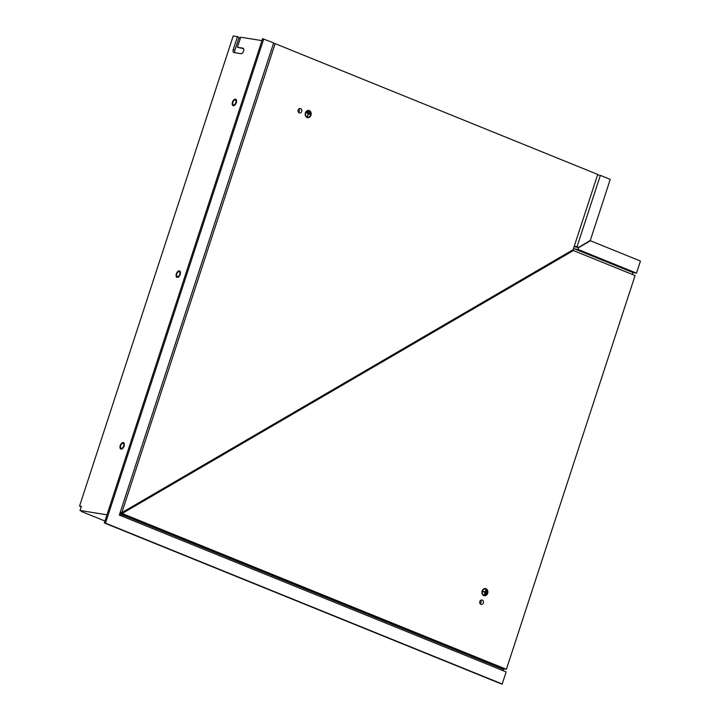 <?xml version="1.0" encoding="UTF-8"?>
<svg xmlns="http://www.w3.org/2000/svg" width="720" height="720" viewBox="0 0 720 720"><rect width="100%" height="100%" fill="white"/><g stroke="black" fill="none" stroke-linecap="round" stroke-linejoin="round"><path stroke-width="1.08" d="M235.854 102.663A2.664 1.467 112.1 0 1 233.379 104.895A2.664 1.467 112.1 0 1 232.911 102.195A2.664 1.467 112.1 0 1 235.386 99.963A2.664 1.467 112.1 0 1 235.854 102.663M179.739 274.365A2.664 1.467 112.1 0 1 177.264 276.597A2.664 1.467 112.1 0 1 176.796 273.897A2.664 1.467 112.1 0 1 179.262 271.656A2.664 1.467 112.1 0 1 179.739 274.365M123.615 446.067A2.664 1.467 112.1 0 1 121.14 448.299A2.664 1.467 112.1 0 1 120.672 445.59A2.664 1.467 112.1 0 1 123.147 443.358A2.664 1.467 112.1 0 1 123.615 446.067M238.887 38.025L240.246 38.574M506.151 671.913L119.331 515.07L273.663 42.894L262.584 38.691L104.31 522.954L501.021 683.811L502.2 684L506.151 671.913M261.963 40.617L240.696 37.206L237.402 47.277L242.838 48.15A2.934 1.611 -67.9 0 1 243.036 48.204A2.934 1.611 -67.9 0 1 243.495 51.345A2.934 1.611 -67.9 0 1 241.029 53.685L233.973 52.551A2.934 1.611 -67.9 0 1 233.775 52.497A2.934 1.611 -67.9 0 1 233.262 49.527L237.456 36.684L233.19 36L79.56 506.043L81.396 506.331L80.037 510.48L106.974 514.8M80.037 510.48L81.729 511.173M104.94 521.028L81.603 511.569M237.456 36.684L239.103 37.35L234.909 50.193A2.934 1.611 -67.9 0 0 234.927 52.704M243.54 48.663L237.402 47.277M79.56 506.043L81.261 506.736M597.546 174.915L600.354 175.365L577.035 246.699L574.227 246.249M577.035 246.699L578.691 247.365L574.101 246.636M600.354 175.365L610.254 179.379L590.292 240.444L578.691 247.365M574.524 248.868L578.052 249.435L636.489 273.132L632.961 272.565L632.349 274.446M636.489 273.132L640.44 261.045L590.418 240.768L578.646 247.626L576.009 246.942M577.773 247.257L575.928 247.185M589.887 240.678L590.418 240.768M578.052 249.435L578.646 247.626M263.763 38.88L105.48 523.143L104.31 522.954M105.48 523.143L502.2 684M234.405 99.414A3.465 1.899 112.1 0 1 235.683 99.225A3.465 1.899 112.1 0 1 236.457 102.123A3.465 1.899 112.1 0 1 234.36 105.453A3.465 1.899 112.1 0 1 233.082 105.642A3.465 1.899 112.1 0 1 232.308 102.735A3.465 1.899 112.1 0 1 234.405 99.414M178.29 271.107A3.465 1.899 112.1 0 1 179.568 270.918A3.465 1.899 112.1 0 1 180.342 273.825A3.465 1.899 112.1 0 1 178.245 277.146A3.465 1.899 112.1 0 1 176.967 277.335A3.465 1.899 112.1 0 1 176.184 274.437A3.465 1.899 112.1 0 1 178.29 271.107M122.166 442.809A3.465 1.899 112.1 0 1 123.444 442.62A3.465 1.899 112.1 0 1 124.218 445.518A3.465 1.899 112.1 0 1 122.121 448.848A3.465 1.899 112.1 0 1 120.843 449.037A3.465 1.899 112.1 0 1 120.069 446.139A3.465 1.899 112.1 0 1 122.166 442.809M572.949 250.371L573.507 248.472M573.561 248.481L632.961 272.565M119.952 513.189L504.027 668.925L503.28 669.339L128.529 517.383L503.28 669.339L502.866 670.59M308.538 110.889A3.195 2.646 99.1 0 0 308.394 110.853A3.195 2.646 99.1 0 0 305.406 113.013A3.195 2.646 99.1 0 0 307.377 117.171A3.195 2.646 99.1 0 0 307.53 117.189M310.653 115.065A3.195 2.646 99.1 0 0 308.682 110.907A3.195 2.646 99.1 0 0 305.703 113.058A3.195 2.646 99.1 0 0 307.674 117.216A3.195 2.646 99.1 0 0 310.653 115.065M305.37 112.923A3.618 3.006 99.1 0 0 307.602 117.639A3.618 3.006 99.1 0 0 310.986 115.2A3.618 3.006 99.1 0 0 308.754 110.484A3.618 3.006 99.1 0 0 305.37 112.923M307.458 117.612A3.618 3.006 99.1 0 0 310.689 115.146A3.618 3.006 99.1 0 0 308.601 110.466M299.223 112.878A2.286 1.899 99.1 0 0 300.636 108.549A2.286 1.899 99.1 0 0 299.223 112.878M298.467 112.284A2.286 1.899 99.1 0 0 299.034 108.765M121.842 512.658L573.102 249.705L597.708 174.429L275.139 43.641L121.842 512.658L120.204 512.397M275.139 43.641L273.51 43.38M307.755 111.789L309.951 112.221L307.755 111.789M306.999 111.942L310.167 113.679L306.999 111.942M308.097 113.751L307.53 116.604L308.421 113.886L310.455 114.255L306.324 112.581L308.097 113.751M310.05 114.543L306.306 112.644M307.26 116.496L308.421 113.886M309.897 113.571L306.981 112.005M309.546 112.518L307.863 111.447M484.227 595.287A3.195 2.646 -80.9 0 1 484.083 595.269A3.195 2.646 -80.9 0 1 483.606 595.134A3.195 2.646 -80.9 0 1 482.031 591.399A3.195 2.646 -80.9 0 1 485.091 588.951A3.195 2.646 -80.9 0 1 485.244 588.978M485.874 589.14A3.195 2.646 -80.9 0 1 487.44 592.875A3.195 2.646 -80.9 0 1 484.38 595.314A3.195 2.646 -80.9 0 1 483.894 595.179A3.195 2.646 -80.9 0 1 482.328 591.444A3.195 2.646 -80.9 0 1 485.388 589.005A3.195 2.646 -80.9 0 1 485.874 589.14M483.768 595.584A3.618 3.006 -80.9 0 1 481.986 591.345A3.618 3.006 -80.9 0 1 485.46 588.582A3.618 3.006 -80.9 0 1 486 588.735A3.618 3.006 -80.9 0 1 487.782 592.965A3.618 3.006 -80.9 0 1 484.308 595.737A3.618 3.006 -80.9 0 1 483.768 595.584M485.307 588.564A3.618 3.006 -80.9 0 1 485.712 588.69A3.618 3.006 -80.9 0 1 487.503 592.83A3.618 3.006 -80.9 0 1 484.164 595.701M480.699 600.273A2.286 1.899 -80.9 0 1 480.132 603.801M479.817 601.506A2.286 1.899 -80.9 0 1 483.363 602.946A2.286 1.899 -80.9 0 1 479.817 601.506M485.415 594.648L486.396 590.49L485.415 594.648M485.01 592.434L482.787 591.534L485.145 592.038L485.901 589.716L485.01 592.434M485.991 594.027L486.81 591.516L485.991 594.027M635.076 275.553L573.417 250.551L122.148 513.504L506.385 669.303L635.076 275.553M119.961 513.153L122.148 513.504M504.027 668.925L506.385 669.303M120.87 512.505L120.006 513.009M573.417 250.551L572.031 250.326M482.895 591.192L485.145 592.038M485.937 589.806L484.317 594.774M486.432 590.58L485.136 594.54M486.846 591.597L486.045 594.054M572.364 250.137L573.39 250.551M129.492 517.059L128.736 517.473L128.943 516.834M503.865 669.429L129.33 517.563M503.28 669.339L128.736 517.473M119.745 513.819L128.556 517.392L119.7 513.945M128.763 516.762L128.556 517.392M233.262 49.527L234.909 50.193"/></g></svg>
